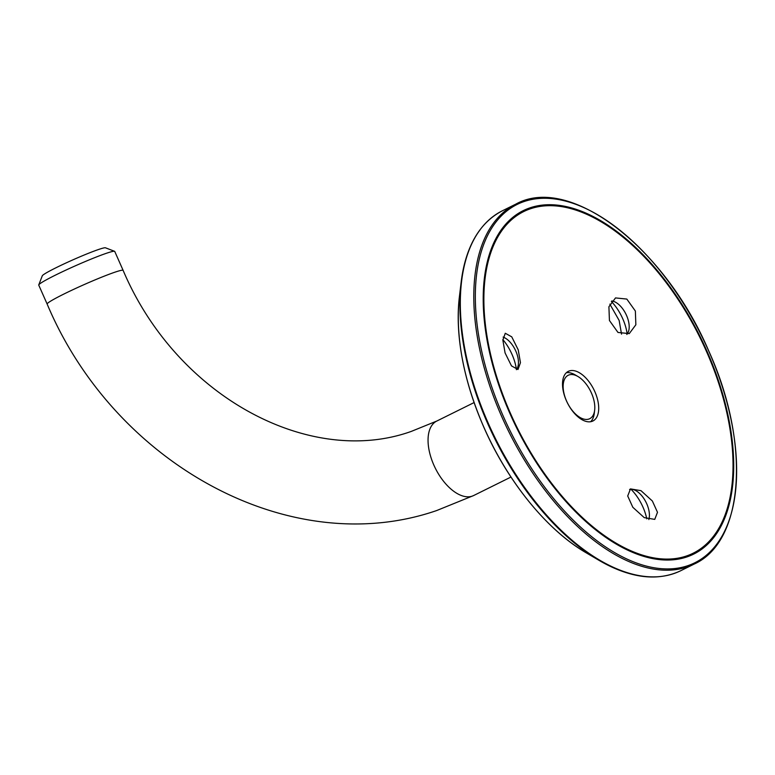 <?xml version="1.0" encoding="UTF-8"?>
<svg xmlns="http://www.w3.org/2000/svg" width="775" height="775" viewBox="0 0 775 775"><rect width="100%" height="100%" fill="white"/><g stroke="black" fill="none" stroke-linecap="round" stroke-linejoin="round"><path stroke-width="1.16" d="M500.078 459.275A183.723 98.202 -116.4 0 1 484.046 427.626A183.723 98.202 -116.4 0 1 481.614 422.007M502.859 339.586A34.633 18.513 -116.4 0 1 511.975 354.301A34.633 18.513 -116.4 0 1 516.441 369.607M503.12 337.077A19.046 10.182 -116.4 0 1 505.232 338.084A19.046 10.182 -116.4 0 1 515.782 351.027A19.046 10.182 -116.4 0 1 518.33 364.521A19.046 10.182 -116.4 0 1 516.382 369.685M505.077 352.935L502.849 340.06L505.281 333.269L511.752 336.844L518.213 349.816L520.451 362.681L518 369.481L511.5 365.907L505.077 352.935M631.005 489.277A34.633 18.513 -116.4 0 1 642.94 507.063A34.633 18.513 -116.4 0 1 646.796 518.872M629.581 489.471A19.046 10.182 -116.4 0 1 636.197 490.856A19.046 10.182 -116.4 0 1 646.747 503.789A19.046 10.182 -116.4 0 1 649.295 517.293A19.046 10.182 -116.4 0 1 648.83 519.56M632.826 507.286L627.711 496L630.482 488.899L640.983 490.662L652.366 501.008L657.491 512.285L654.749 519.386L644.219 517.623L632.826 507.286M635.364 311.037L635.858 324.773L629.252 333.618L617.985 332.456L609.431 320.492L608.908 306.764L615.515 297.92L626.82 299.073L635.364 311.037M566.399 400.743A27.706 14.812 -116.4 0 1 568.317 371.351A27.706 14.812 -116.4 0 1 594.822 391.608A27.706 14.812 -116.4 0 1 592.904 420.999A27.706 14.812 -116.4 0 1 566.399 400.743M611.785 300.952A19.046 10.182 -116.4 0 1 615.98 302.473A19.046 10.182 -116.4 0 1 626.529 315.415A19.046 10.182 -116.4 0 1 629.077 328.91A19.046 10.182 -116.4 0 1 626.791 334.461M611.378 301.485A34.633 18.513 -116.4 0 1 622.722 318.69A34.633 18.513 -116.4 0 1 627.188 333.996M621.54 334.141L619.148 320.453L609.847 304.129M38.76 284.89L42.296 275.803A34.633 2.335 -23.9 0 1 56.178 267.666A34.633 2.335 -23.9 0 1 105.468 247.806L114.574 251.303A41.559 2.809 156.1 0 0 55.432 275.125A41.559 2.809 156.1 0 0 38.76 284.89A41.559 2.809 156.1 0 0 38.75 285.103L47.149 304.062A41.559 2.809 -23.9 0 1 63.831 294.074A41.559 2.809 -23.9 0 1 116.608 271.628A41.559 2.809 -23.9 0 1 123.128 270.388C176.981 397.333 310.349 467.538 411.215 431.433L436.751 421.067A41.559 22.213 -116.4 0 0 433.884 465.155A41.559 22.213 -116.4 0 0 471.994 496.213A41.559 22.213 -116.4 0 0 473.641 495.545L436.664 510.551C290.596 560.974 114.545 464.419 47.149 304.062M591.412 392.983A24.238 12.962 63.6 0 0 577.985 376.524A24.238 12.962 63.6 0 0 564.529 379.256A24.238 12.962 63.6 0 0 566.544 400.985A24.238 12.962 63.6 0 0 583.12 418.887A24.238 12.962 63.6 0 0 594.658 410.169A24.238 12.962 63.6 0 0 591.412 392.983M566.341 372.727A27.706 14.812 -116.4 0 1 575.224 374.897L577.985 376.524M123.128 270.388L114.739 251.429A41.559 2.809 156.1 0 0 114.574 251.303M594.658 410.169L594.27 413.356A27.706 14.812 -116.4 0 1 590.618 421.736M680.702 570.739L694.177 564.064A200.851 107.357 -116.4 0 1 501.997 417.212A200.851 107.357 -116.4 0 1 515.859 204.106L502.384 210.781A200.851 107.357 63.6 0 0 488.531 423.886A200.851 107.357 63.6 0 0 680.702 570.739C657.316 581.725 630.085 578.257 599.007 560.335A200.444 107.144 -116.4 0 1 487.988 424.187A200.444 107.144 -116.4 0 1 461.164 282.081A200.444 107.144 -116.4 0 1 480.035 229.904M651.949 576.929A200.444 107.144 -116.4 0 1 599.007 560.335L586.065 552.73C547.198 530.245 507.828 481.943 484.007 427.626C463.421 380.099 455.206 336.544 459.372 296.98A184.237 98.473 63.6 0 0 484.026 427.597A184.237 98.473 63.6 0 0 586.065 552.73M503.421 416.582A199.969 106.892 63.6 0 0 686.824 566.012A199.969 106.892 63.6 0 0 708.553 350.62A199.969 106.892 63.6 0 0 525.159 201.19A199.969 106.892 63.6 0 0 503.421 416.582M706.781 350.765A191.696 102.465 -116.4 0 1 685.943 557.244A191.696 102.465 -116.4 0 1 510.134 413.995A191.696 102.465 -116.4 0 1 530.972 207.516A191.696 102.465 -116.4 0 1 706.781 350.765M510.657 413.831A190.669 101.913 63.6 0 0 685.526 556.305A190.669 101.913 63.6 0 0 706.248 350.939A190.669 101.913 63.6 0 0 531.379 208.465A190.669 101.913 63.6 0 0 510.657 413.831M694.177 564.064C744.494 541.512 750.665 442.651 708.592 350.629C664.514 247.031 569.557 174.104 515.859 204.106M459.372 296.98L461.164 282.081C465.736 246.498 479.473 222.735 502.384 210.781M474.087 402.574L436.751 421.067M510.977 477.042L473.641 495.545"/></g></svg>
